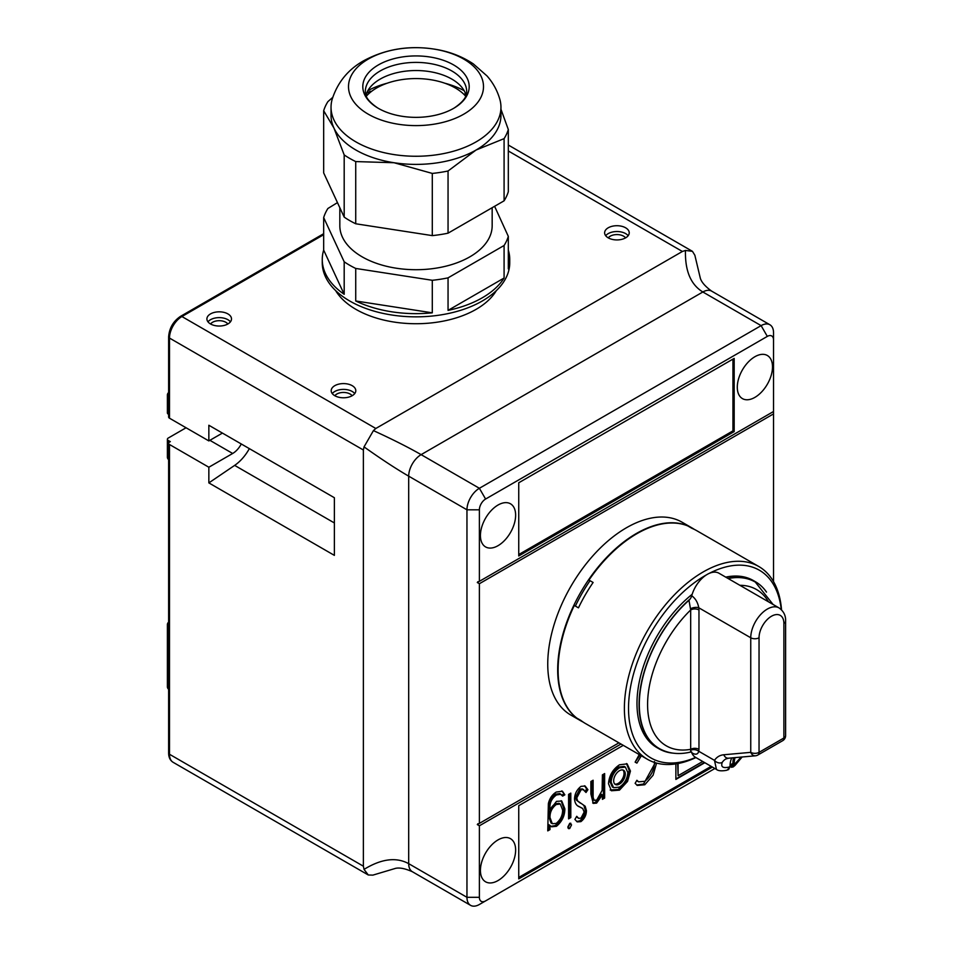 <?xml version="1.0" encoding="UTF-8"?>
<svg xmlns="http://www.w3.org/2000/svg" width="953" height="953" viewBox="0 0 953 953"><rect width="100%" height="100%" fill="white"/><g stroke="black" fill="none" stroke-linecap="round" stroke-linejoin="round"><path stroke-width="1.43" d="M368.275 59.086A67.496 38.966 180 0 1 463.73 59.086A67.496 38.966 180 0 1 463.73 114.193A67.496 38.966 180 0 1 368.275 114.193A67.496 38.966 180 0 1 368.275 59.086M499.849 99.35A84.96 49.044 180 0 1 500.956 107.212A84.96 49.044 180 0 1 476.071 141.89A84.96 49.044 180 0 1 383.487 152.528A84.96 49.044 180 0 1 331.036 107.212A84.96 49.044 180 0 1 332.144 99.35C337.588 82.351 348.119 69.486 363.701 60.742C386.751 48.365 411.863 44.767 439.059 49.937C451.722 52.463 463.134 57.109 473.307 63.887L487.019 75.942C493.035 82.768 497.311 90.571 499.849 99.35M453.616 108.356A53.189 30.71 0 0 0 454.343 107.927A53.189 30.71 0 0 0 453.235 64.709A53.189 30.71 0 0 0 378.389 64.923A53.189 30.71 0 0 0 377.65 107.927A53.189 30.71 0 0 0 453.616 108.356M692.164 594.291A96.444 55.679 120 0 0 639.963 678.715A96.444 55.679 120 0 0 656.951 747.617L659.023 748.808A96.444 55.679 120 0 0 673.473 753.192M688.971 600.271L690.675 609.956A5.861 3.383 180 0 1 698.966 609.956L698.966 749.32A5.861 3.383 180 0 0 690.675 749.32L690.675 609.956A90.225 52.093 120 0 0 647.587 704.517A90.225 52.093 120 0 0 690.675 749.32L690.615 752.06C678.917 754.836 668.446 753.656 659.202 748.498A96.086 55.477 -60 0 1 639.308 704.517A96.086 55.477 -60 0 1 688.971 600.271A5.861 3.383 120 0 0 690.246 598.841A96.444 55.679 120 0 0 641.464 682.515A96.444 55.679 120 0 0 659.023 748.808M781.269 609.586A108.392 62.576 120 0 0 709.044 573.468M706.59 574.79A108.392 62.576 120 0 0 650.982 632.792A108.392 62.576 120 0 0 632.673 734.656A108.392 62.576 120 0 0 695.642 757.409M695.916 757.564A111.322 64.268 -60 0 1 647.444 759.303A111.322 64.268 -60 0 1 647.444 630.755A111.322 64.268 -60 0 1 758.767 566.487A111.322 64.268 -60 0 1 781.531 609.837M647.444 759.303L585.297 723.422A111.322 64.268 -60 0 1 580.949 720.48L576.803 718.085A111.322 64.268 120 0 1 574.314 605.453L578.459 607.847A111.322 64.268 -60 0 1 585.297 594.875A111.322 64.268 -60 0 1 593.111 582.474L588.966 580.079A111.322 64.268 120 0 1 687.756 525.913L691.902 528.307A111.322 64.268 -60 0 1 696.619 530.607L758.767 566.487M575.386 606.06A108.392 62.576 -60 0 1 590.026 580.699M593.111 582.474L590.443 580.937M580.746 720.79L570.799 715.048A111.322 64.268 -60 0 1 547.749 664.086A111.322 64.268 -60 0 1 596.34 552.061A111.322 64.268 -60 0 1 682.122 522.232L692.069 527.974A111.322 64.268 120 0 0 606.275 557.803A111.322 64.268 120 0 0 557.684 669.828A111.322 64.268 120 0 0 580.746 720.79A111.322 64.268 120 0 0 583.069 722.029M773.538 581.64L773.538 413.888L479.383 583.712L479.383 823.392L477.31 824.583L479.383 825.786L479.383 897.309A8.791 5.075 120 0 0 485.601 900.895L714.881 768.511M773.538 413.888L773.538 339.983A8.791 5.075 120 0 0 767.32 336.397L485.601 499.038A8.791 5.075 120 0 0 479.383 509.807L479.383 581.33L477.31 582.521L479.383 583.712M620.987 744.031L479.383 825.786M515.633 850.064A24.897 14.378 120 0 0 510.474 838.664A24.897 14.378 120 0 0 491.295 845.335A24.897 14.378 120 0 0 480.419 870.399A24.897 14.378 120 0 0 485.577 881.799A24.897 14.378 120 0 0 504.768 875.116A24.897 14.378 120 0 0 515.633 850.064M515.633 515.192A24.897 14.378 120 0 0 510.474 503.792A24.897 14.378 120 0 0 491.295 510.463A24.897 14.378 120 0 0 480.419 535.515A24.897 14.378 120 0 0 485.577 546.915A24.897 14.378 120 0 0 504.768 540.244A24.897 14.378 120 0 0 515.633 515.192M772.502 366.893A24.897 14.378 120 0 0 767.344 355.493A24.897 14.378 120 0 0 748.153 362.164A24.897 14.378 120 0 0 737.288 387.216A24.897 14.378 120 0 0 742.447 398.616A24.897 14.378 120 0 0 761.626 391.945A24.897 14.378 120 0 0 772.502 366.893M335.635 290.582A84.96 49.044 0 0 0 476.071 309.368A84.96 49.044 0 0 0 496.358 290.582M227.91 313.906A12.306 7.1 0 0 0 214.496 312.37A12.306 7.1 0 0 0 206.908 318.933A12.306 7.1 0 0 0 210.506 323.949A12.306 7.1 0 0 0 223.919 325.497A12.306 7.1 0 0 0 231.508 318.933A12.306 7.1 0 0 0 227.91 313.906M207.98 321.828A12.306 7.1 180 0 1 227.91 319.708A12.306 7.1 180 0 1 230.435 321.828M352.193 385.667A12.306 7.1 0 0 0 338.791 384.13A12.306 7.1 0 0 0 331.191 390.682A12.306 7.1 0 0 0 334.801 395.709A12.306 7.1 0 0 0 348.202 397.246A12.306 7.1 0 0 0 355.803 390.682A12.306 7.1 0 0 0 352.193 385.667M332.263 393.589A12.306 7.1 180 0 1 352.193 391.469A12.306 7.1 180 0 1 354.73 393.589M625.633 227.803A12.306 7.1 0 0 0 612.219 226.254A12.306 7.1 0 0 0 604.631 232.818A12.306 7.1 0 0 0 608.228 237.845A12.306 7.1 0 0 0 621.642 239.382A12.306 7.1 0 0 0 629.23 232.818A12.306 7.1 0 0 0 625.633 227.803M605.703 235.725A12.306 7.1 180 0 1 625.633 233.604A12.306 7.1 180 0 1 628.158 235.725M227.838 323.996A9.375 5.408 0 0 0 225.837 322.281A9.387 5.42 0 0 0 210.565 323.984M350.132 394.03A9.387 5.42 0 0 0 334.848 395.745A9.375 5.408 0 0 1 350.12 394.042A9.375 5.408 0 0 1 352.122 395.745A9.387 5.42 0 0 0 350.132 394.03M623.572 236.165A9.387 5.42 0 0 0 608.288 237.881A9.375 5.408 180 0 1 623.56 236.165A9.375 5.408 180 0 1 625.561 237.881A9.387 5.42 0 0 0 623.572 236.165M625.275 774.039A8.208 4.741 120 0 0 623.572 770.274A8.208 4.741 120 0 0 617.258 772.478A8.208 4.741 120 0 0 613.672 780.733A8.208 4.741 120 0 0 615.376 784.486A8.208 4.741 120 0 0 621.701 782.294A8.208 4.741 120 0 0 625.275 774.039M622.905 770A8.208 4.741 -60 0 1 624.036 773.312A8.208 4.741 -60 0 1 620.856 781.126A8.208 4.741 -60 0 1 614.804 784.045M227.85 323.984A9.387 5.42 0 0 0 225.849 322.269A9.375 5.408 0 0 0 210.577 323.996M504.089 278.026A93.739 54.118 180 0 1 482.289 297.789A93.739 54.118 180 0 1 448.053 310.38L448.053 277.847L504.089 245.493L504.089 278.026L448.053 310.38M322.257 259.526A93.739 54.118 180 0 1 323.675 250.115L323.675 217.582L344.188 261.789L344.188 294.31A93.739 54.118 180 0 1 322.257 259.526L322.257 262.718A93.739 54.118 0 0 0 380.128 312.727A93.739 54.118 0 0 0 482.289 300.993A93.739 54.118 0 0 0 509.748 262.718L509.748 259.526A93.739 54.118 180 0 1 508.318 268.925L508.318 236.392A93.739 54.118 180 0 1 504.089 245.493M508.318 250.115A93.739 54.118 180 0 1 509.748 259.526M492.165 207.706L492.165 225.73A76.169 43.969 180 0 1 469.853 256.833A76.169 43.969 180 0 1 386.847 266.363A76.169 43.969 180 0 1 339.828 225.73L339.828 207.718M508.318 236.392L494.607 206.301M500.956 107.212L500.956 115.349A84.96 49.044 180 0 1 476.071 150.026A84.96 49.044 180 0 1 394.006 162.725A84.96 49.044 180 0 1 333.931 128.036A84.96 49.044 180 0 1 331.036 115.349L331.036 107.212M466.077 95.312A50.676 29.257 0 0 0 458.238 83.626A50.676 29.257 0 0 0 380.164 79.111A50.676 29.257 0 0 0 373.755 83.626A50.676 29.257 0 0 0 365.916 95.312M366.274 96.277A55.655 32.14 180 0 1 376.638 87.986A55.655 32.14 180 0 1 465.719 96.277M465.695 94.073L463.718 94.168M457.678 89.415L458.56 90.011M366.262 94.156L367.417 94.883M371.479 91.428L370.205 91.262L366.583 93.287M464.159 90.69A70.141 40.491 0 0 0 444.706 83.185M387.287 83.185A70.141 40.491 0 0 0 367.834 90.69M332.728 97.373L327.903 101.626A93.739 54.118 180 0 0 323.675 110.727L333.931 128.036L344.188 154.922L344.188 217.117L323.675 172.91L323.675 110.727M448.053 170.992L448.053 233.175L504.089 200.821A93.739 54.118 180 0 0 508.318 191.72L508.318 129.537A93.739 54.118 180 0 1 504.089 138.638L476.071 150.026L448.053 170.992A93.739 54.118 180 0 1 432.293 173.422L394.006 162.725L355.731 161.581A93.739 54.118 180 0 1 344.188 154.922M508.318 129.537L500.956 109.285M448.053 233.175A93.739 54.118 180 0 1 432.293 235.617L355.731 223.776A93.739 54.118 180 0 1 344.188 217.117M355.731 223.776L355.731 161.581M432.293 235.617L432.293 173.422M504.089 200.821L504.089 138.638M355.731 300.981L432.293 312.822A93.739 54.118 180 0 1 355.731 300.981L355.731 268.448A93.739 54.118 180 0 1 344.188 261.789M337.469 202.62L327.903 208.481A93.739 54.118 180 0 0 323.675 217.582M344.188 294.31L323.675 250.115M448.053 277.847A93.739 54.118 180 0 1 432.293 280.289L355.731 268.448M432.293 280.289L432.293 312.822M611.111 782.21L613.577 787.678L619.474 787.13C624.584 783.592 627.372 778.732 627.836 772.549L625.418 767.117L619.474 767.808C614.375 771.251 611.588 776.052 611.111 782.21L609.872 781.496L612.338 786.964L613.577 787.678M549.988 817.495L552.299 823.702L556.171 823.452C560.483 819.866 562.639 815.399 562.627 810.026L560.293 804.046L556.29 804.499C551.966 807.882 549.869 812.218 549.988 817.495L548.749 816.781L551.06 822.987L552.299 823.702M678.095 763.52L678.095 775.694L702.706 761.483M625.418 767.117L624.179 766.403L618.235 767.094L619.474 767.808M618.235 767.094C613.124 770.536 610.337 775.337 609.872 781.496M560.293 804.046L559.054 803.331L555.039 803.784L556.29 804.499M555.039 803.784C550.727 807.167 548.63 811.503 548.749 816.781M677.678 763.591L678.095 775.694M168.633 396.412L168.252 414.126A2.93 1.692 180 0 1 167.394 412.935L167.394 394.995A2.93 1.692 180 0 0 168.252 396.186A2.93 1.692 -60 0 1 168.633 394.578M186.061 427.766L168.252 438.046A2.93 1.692 0 0 0 167.394 439.25A2.93 1.692 0 0 0 168.252 440.441L170.325 441.632L169.491 442.121A2.93 1.692 0 0 0 168.633 443.312A2.93 1.692 0 0 0 169.491 444.503L208.85 467.232L232.675 453.473A16.118 9.304 120 0 0 241.276 443.979M249.341 448.637A32.223 18.607 -60 0 1 234.652 465.386L208.85 482.897L208.85 467.232M626.502 763.556L629.206 770.358L626.3 780.71L618.223 789.429L610.17 790.037M561.114 800.711L563.616 808.144C563.58 815.089 560.781 820.902 555.194 825.584L556.445 826.311L551.632 826.787L548.749 824.607L548.749 828.884L547.761 829.455M555.194 825.584L551.013 826.346M561.758 790.93L564.855 794.826L562.627 796.112L559.768 793.551L555.23 794.23C550.429 797.721 548.273 802.259 548.749 807.834L548.749 809.097L549.988 809.824L556.504 801.366L561.758 801.02L564.855 808.859C564.831 815.804 562.02 821.617 556.445 826.311M563.616 794.111L561.96 795.064M569.56 793.825L569.56 816.864L568.584 817.436M570.144 823.189L568 828.002M584.511 785.76L586.667 788.977L585.213 791.109M581.497 807.846L578.221 806.083M582.295 804.165L583.939 805.523L585.178 809.907C585.142 814.374 583.296 818.055 579.65 820.914L580.889 821.641L577.22 821.879L574.897 819.425L576.732 816.304L578.65 818.329L580.996 818.139L584.189 812.051L582.736 808.573L581.092 807.584M576.446 816.804L578.65 818.329M579.65 820.914L576.613 821.438M586.667 788.977L587.918 789.692L586.012 792.491L582.509 788.929L579.877 789.013L575.517 797.208L576.315 800.032L585.19 806.238L586.429 810.622C586.381 815.101 584.534 818.77 580.889 821.641M603.404 774.289L603.404 797.327L602.415 797.899M591.873 780.948L591.861 796.601L592.945 799.65L594.184 800.365L596.792 800.008L602.117 790.454L602.415 774.86L604.643 773.574L604.643 798.042L602.415 799.341L602.415 794.921L596.602 803.117L593.278 803.391L590.884 794.016L590.884 781.52L593.123 780.233L593.111 797.316L594.184 800.365M602.415 794.921L601.164 794.206L595.351 802.402L592.683 802.938M655.319 762.71L643.549 784.033L636.711 785.046M640.106 755.062L635.139 762.114M636.687 780.65L638.593 781.841L644.812 781.293C651.256 776.052 654.473 769.464 654.461 761.518M704.422 762.471L675.88 778.946M222.418 433.091L208.85 440.917L208.85 425.252L334.384 497.728L334.384 555.373L208.85 482.897M479.383 904.48L485.601 900.895L479.383 904.48A17.583 10.149 -60 0 1 470.591 905.35A17.583 10.149 -60 0 1 466.958 897.309L466.958 509.807A17.583 10.149 -60 0 1 479.383 488.281L761.113 325.628L702.849 291.987C690.734 284.613 684.945 270.771 685.469 250.448L682.396 251.473L375.816 428.481L373.433 430.601L364.034 446.886L363.379 450.007L169.491 338.065L169.491 418.2L208.85 440.917M169.491 418.2A2.93 1.692 180 0 1 168.633 416.997L168.633 336.874C169.277 328.142 173.22 321.316 180.451 316.396A2.93 1.692 60 0 1 181.916 316.539L375.816 428.481M373.433 430.601C392.743 439.464 408.646 447.481 421.119 454.641L479.383 488.281L485.601 499.038M630.445 771.072L627.539 781.424L619.462 790.144L611.409 790.764L608.502 783.735C609.122 775.635 612.779 769.321 619.462 764.806L627.134 763.865L630.445 771.072L629.206 770.358M626.3 780.71L627.539 781.424M618.223 789.429L619.462 790.144M563.616 808.144L564.855 808.859M555.23 794.23L556.469 794.945C551.68 798.435 549.512 802.974 549.988 808.549L549.988 809.824M561.019 794.266L556.469 794.945M548.749 828.884L549.988 829.598L547.761 830.885L548.368 803.605C549.583 798.423 552.216 794.564 556.278 792.05L562.437 791.216L564.855 794.826M549.988 825.322L549.988 829.598M568.584 794.397L570.811 793.11L570.811 817.579L568.584 818.865L568.584 794.397M569.56 816.864L570.811 817.579M568.453 827.812L569.703 828.526L567.833 827.013L569.703 823.368L570.871 823.285M569.703 823.368L571.55 824.869L569.703 828.526L568.524 828.622M570.311 824.142L571.55 824.869M578.519 806.238L579.758 806.953C576.66 805.94 574.921 803.343 574.528 799.162C574.647 793.968 576.803 789.692 581.008 786.356L585.142 786.034L587.918 789.692M582.736 808.573L578.769 806.429M581.187 807.644L582.331 808.299M585.178 809.907L586.429 810.622M583.939 805.523L585.19 806.238M576.315 800.032L580.425 803.188M575.517 797.208L576.756 797.923L577.554 800.758M579.877 789.013L581.116 789.739L576.756 797.923M583.76 789.644L581.116 789.739M591.861 796.601L593.111 797.316M595.351 802.402L596.602 803.117M603.404 797.327L604.643 798.042M656.593 763.079L653.091 775.23L644.788 784.748L637.295 785.439L635.127 783.318L636.902 780.281L638.593 781.841M643.549 784.033L644.788 784.748M635.651 762.388L636.902 763.115L635.127 762.138L639.249 754.573M641.345 755.777L636.902 763.115M704.827 762.71L675.88 779.423L675.88 763.901M363.379 450.007L363.379 866.206L364.034 869.386L368.287 874.985L372.873 875.128L395.614 868.338C399.676 867.444 405.251 868.564 412.339 871.709L412.339 871.709A17.583 10.149 -60 0 1 408.694 863.668L466.958 897.309L479.383 897.309M364.034 869.386C381.367 858.772 396.245 856.866 408.694 863.668L408.694 476.166C396.245 468.936 381.367 459.179 364.034 446.886M518.742 554.539L732.94 430.875L732.94 359.114M479.383 509.807L466.958 509.807L408.694 476.166A17.583 10.149 -60 0 1 421.119 454.641L702.849 291.987A17.583 10.149 -60 0 1 711.629 291.118C705.375 286.555 701.611 282.291 700.348 278.324L694.856 255.237L692.45 251.342L685.469 250.448M711.152 766.367L518.742 877.451M518.742 482.778L518.742 555.968L734.179 431.59L734.179 358.399L518.742 482.778M732.94 430.875L734.179 431.59M767.32 336.397L761.113 325.628A17.583 10.149 -60 0 1 769.893 324.759A17.583 10.149 -60 0 1 773.538 332.8L773.538 339.983M712.403 767.082L518.742 878.88L518.742 805.69L623.274 745.341M479.383 581.33L773.538 411.493M477.918 823.737L477.31 824.583M479.383 823.392L618.926 742.828M477.918 581.675L477.31 582.521M694.296 529.368A111.322 64.268 120 0 0 692.069 527.974M690.854 750.249A5.861 3.979 -169.1 0 1 698.787 751.298L714.488 760.363A5.861 4.598 33.4 0 0 722.255 762.376C720.635 766.843 722.862 768.428 728.926 767.105A17.583 10.149 120 0 0 730.034 766.736L728.592 769.583L726.317 770.369C721.445 771.18 718.157 770.87 716.453 769.428L714.488 760.363A35.154 20.299 60 0 1 723.815 754.764A5.861 4.622 84.9 0 0 728.485 758.207L755.419 755.8A5.861 4.622 -95.1 0 1 750.75 752.358L750.75 637.771A23.432 13.533 -60 0 1 760.982 614.197A23.432 13.533 -60 0 1 779.042 607.907L718.967 573.229A23.432 13.533 -60 0 0 691.735 595.756C695.44 598.448 697.799 602.451 698.787 607.776L698.966 609.956M730.034 766.736L730.034 766.462A29.293 16.916 60 0 1 731.761 757.909M733.548 757.754A31.056 17.928 -120 0 0 732.94 763.353L732.94 763.83A4.098 2.371 60 0 1 732.083 765.712L730.034 766.891M734.179 764.354A17.583 10.149 120 0 0 735.287 763.436L734.179 764.068L733.131 766.962L735.025 765.426A5.861 2.406 -131.5 0 0 735.287 763.436L741.16 757.075M734.179 764.068A29.293 16.916 60 0 1 735.073 757.611M733.131 766.962L731.285 767.284M726.317 770.369A5.861 4.134 -105.2 0 0 728.926 767.105L730.034 766.462M690.854 608.61A5.861 2.656 171.1 0 1 698.787 607.776L750.75 637.771A5.861 3.383 180 0 0 759.041 637.771L759.041 752.358L783.89 738.003L783.89 623.429A17.583 10.149 120 0 0 771.465 616.246A17.583 10.149 120 0 0 759.041 637.771M728.199 578.554A96.086 55.477 -60 0 1 755.288 582.069L773.086 604.476M698.966 749.32L698.787 751.298C697.799 754.585 695.452 755.062 691.735 752.727A5.861 3.383 120 0 0 691.27 751.965M716.322 769.345L695.535 757.337A23.432 13.533 -60 0 1 691.735 752.727M690.246 598.841A5.861 3.383 120 0 0 691.735 595.756M766.498 592.075A96.444 55.679 120 0 0 755.467 581.759L753.406 580.568A96.444 55.679 120 0 0 725.733 577.137M755.467 581.759A96.444 55.679 120 0 0 727.806 578.328M377.65 107.927C364.153 98.743 365.487 93.156 365.321 91.667A50.676 29.257 180 0 1 380.164 70.975A50.676 29.257 180 0 1 435.39 64.625A50.676 29.257 180 0 1 466.684 91.667C466.505 93.156 467.84 98.743 454.343 107.927M168.633 626.038L168.252 625.823A2.93 1.692 180 0 1 167.394 624.62L167.394 686.815A2.93 1.692 0 0 0 168.252 688.006L168.633 688.233M167.394 686.815A2.93 2.93 0 0 0 168.633 689.21A2.93 1.692 -60 0 1 168.252 688.006L168.252 625.823A2.93 1.692 -60 0 1 168.633 624.203M168.633 459.549A2.93 1.692 -60 0 1 168.252 458.381L168.633 458.607M167.394 439.25L167.394 457.19A2.93 1.692 0 0 0 168.252 458.381L168.252 440.441M209.886 440.322L232.675 453.473M234.652 465.386L334.384 522.959M323.675 234.7L181.916 316.539A17.583 10.149 -60 0 0 169.491 338.065A2.93 1.692 180 0 1 168.633 336.874M168.633 443.312L168.633 753.073A2.93 1.692 0 0 0 169.491 754.264L363.379 866.206M169.491 444.503L169.491 754.264A17.583 10.149 -60 0 0 173.136 762.317C170.158 760.446 168.657 757.361 168.633 753.073M682.396 251.473L508.318 150.979M548.749 807.834L549.988 808.549M591.873 791.026L593.123 791.74M782.675 740.684A5.861 3.383 -120 0 0 783.89 738.003A5.861 3.383 180 0 0 785.606 735.609A5.861 5.861 0 0 1 782.675 740.684L757.826 755.038A5.861 3.383 -120 0 0 759.041 752.358A5.861 3.383 180 0 1 750.75 752.358L723.815 754.764M732.94 763.83L730.058 765.497M732.94 763.353L730.069 765.009M728.485 758.207L725.745 759.029A29.293 16.916 -120 0 0 722.255 762.376M783.89 623.429A5.861 3.383 0 0 0 785.606 621.034L785.606 735.609M768.475 601.808A90.225 52.093 120 0 0 739.885 585.309M457.047 89.01L458.095 89.475M168.633 622.226A2.93 2.93 0 0 0 167.394 624.62M168.633 392.6A2.93 2.93 0 0 0 167.394 394.995M167.394 457.19A2.93 2.93 0 0 0 168.633 459.584M323.675 233.699L180.451 316.396M368.287 874.985L173.136 762.317M692.45 251.342L508.318 145.035M412.339 871.709L470.591 905.35M711.629 291.118L769.893 324.759M755.419 755.8A5.861 5.861 0 0 0 757.826 755.038M742.149 756.98L735.025 765.426M785.606 621.034C785.832 615.567 783.64 611.195 779.042 607.907M690.615 752.06L691.687 752.012L690.782 751.572"/></g></svg>
